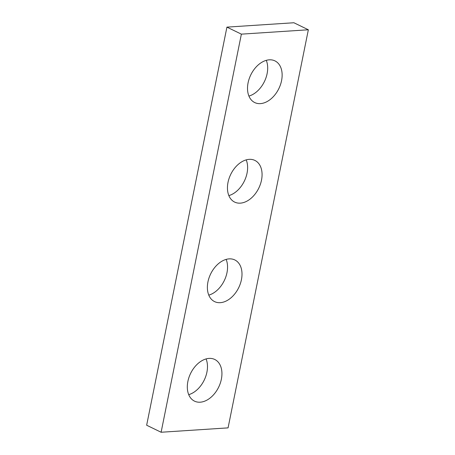 <?xml version="1.0" encoding="UTF-8"?>
<svg xmlns="http://www.w3.org/2000/svg" width="455" height="455" viewBox="0 0 455 455"><rect width="100%" height="100%" fill="white"/><g stroke="black" fill="none" stroke-linecap="round" stroke-linejoin="round"><path stroke-width="0.68" d="M241.377 34.148L161.11 432.25L228.074 427.871L308.348 29.774L241.377 34.148L226.926 27.129L146.652 425.226L161.11 432.25M226.926 27.129L293.89 22.75L308.348 29.774M206.075 358.921A23.159 15.618 -64.1 0 1 188.717 394.65M226.146 259.395A23.159 15.618 -64.1 0 1 208.788 295.13M246.212 159.87A23.159 15.618 -64.1 0 1 228.854 195.605M266.283 60.35A23.159 15.618 -64.1 0 1 248.925 96.079M200.211 402.192A23.159 15.618 115.9 0 0 220.283 383.212A23.159 15.618 115.9 0 0 214.749 359.467A23.159 15.618 115.9 0 0 190.577 373.475A23.159 15.618 115.9 0 0 194.501 401.134A23.159 15.618 115.9 0 0 200.211 402.192M220.277 302.672A23.159 15.618 115.9 0 0 240.348 283.687A23.159 15.618 115.9 0 0 234.814 259.942A23.159 15.618 115.9 0 0 210.642 273.95A23.159 15.618 115.9 0 0 214.572 301.608A23.159 15.618 115.9 0 0 220.277 302.672M240.348 203.146A23.159 15.618 115.9 0 0 260.419 184.161A23.159 15.618 115.9 0 0 254.88 160.416A23.159 15.618 115.9 0 0 230.713 174.424A23.159 15.618 115.9 0 0 234.638 202.083A23.159 15.618 115.9 0 0 240.348 203.146M260.414 103.621A23.159 15.618 115.9 0 0 280.485 84.636A23.159 15.618 115.9 0 0 274.951 60.89A23.159 15.618 115.9 0 0 250.779 74.899A23.159 15.618 115.9 0 0 254.709 102.557A23.159 15.618 115.9 0 0 260.414 103.621"/></g></svg>
